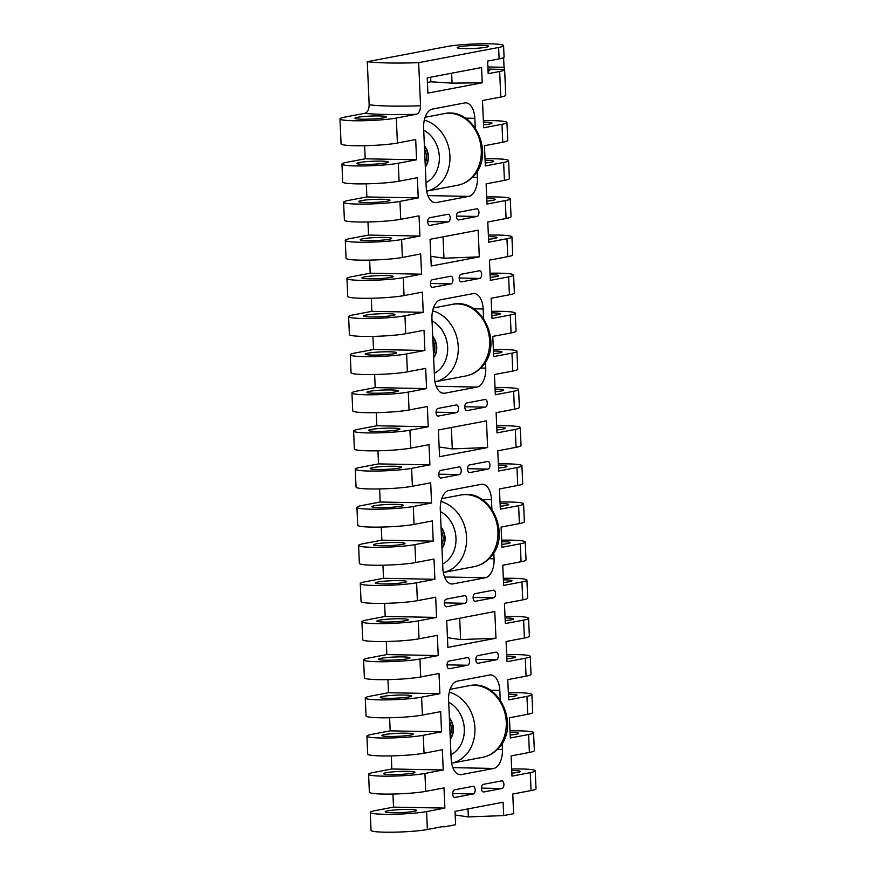 <?xml version="1.0" encoding="UTF-8"?>
<svg xmlns="http://www.w3.org/2000/svg" width="876" height="876" viewBox="0 0 876 876"><rect width="100%" height="100%" fill="white"/><g stroke="black" fill="none" stroke-linecap="round" stroke-linejoin="round"><path stroke-width="1.31" d="M369.168 104.781A65.196 6.22 -2.5 0 0 390.674 106.062A65.196 6.22 -2.5 0 0 420.546 105.755C420.36 110.639 418.914 113.475 416.209 114.274A72.861 6.953 177.5 0 1 386.831 114.482A72.861 6.953 177.5 0 1 364.832 113.3C367.537 112.511 368.982 109.664 369.168 104.781L367.285 61.692A65.196 6.22 177.5 0 0 388.791 62.973A65.196 6.22 177.5 0 0 418.662 62.667L498.619 47.468A30.682 2.924 -2.5 0 0 503.58 45.64A30.682 2.924 -2.5 0 0 489.651 43.8A30.682 2.924 -2.5 0 0 447.242 46.494L367.285 61.692M425.298 166.528A15.341 12.757 -100.8 0 0 425.495 147.847A15.341 12.757 -100.8 0 0 424.422 146.281M425.167 163.319A13.425 11.169 -100.8 0 0 424.553 149.489M433.631 357.211A15.341 12.757 -100.8 0 0 433.817 338.53A15.341 12.757 -100.8 0 0 432.744 336.975M433.489 354.014A13.425 11.169 -100.8 0 0 432.886 340.173M441.953 547.894A15.341 12.757 -100.8 0 0 442.15 529.213A15.341 12.757 -100.8 0 0 441.066 527.659M441.811 544.697A13.425 11.169 -100.8 0 0 441.208 530.856M450.275 738.577A15.341 12.757 -100.8 0 0 450.472 719.908A15.341 12.757 -100.8 0 0 449.399 718.342M450.144 735.38A13.425 11.169 -100.8 0 0 449.53 721.55M475.821 659.847A3.833 2.091 91.1 0 0 477.836 663.285A3.833 2.091 91.1 0 0 478.077 663.263L496.363 659.781A3.833 2.091 91.1 0 0 498.302 655.795A3.833 2.091 91.1 0 0 496.276 652.138A3.833 2.091 91.1 0 0 496.035 652.16L477.748 655.631A3.833 2.091 91.1 0 0 475.821 659.847M452.695 794.017A3.833 2.091 91.1 0 0 454.721 797.456A3.833 2.091 91.1 0 0 454.951 797.434L473.248 793.963A3.833 2.091 91.1 0 0 475.175 789.966A3.833 2.091 91.1 0 0 473.149 786.32A3.833 2.091 91.1 0 0 472.909 786.33L454.622 789.813A3.833 2.091 91.1 0 0 452.695 794.017M481.439 788.564A3.833 2.091 91.1 0 0 483.453 791.992A3.833 2.091 91.1 0 0 483.694 791.981L501.992 788.499A3.833 2.091 91.1 0 0 503.919 784.502A3.833 2.091 91.1 0 0 501.893 780.855A3.833 2.091 91.1 0 0 501.652 780.877L483.366 784.348A3.833 2.091 91.1 0 0 481.439 788.564M447.078 665.311A3.833 2.091 91.1 0 0 449.092 668.749A3.833 2.091 91.1 0 0 449.333 668.727L467.631 665.245A3.833 2.091 91.1 0 0 469.558 661.26A3.833 2.091 91.1 0 0 467.532 657.602A3.833 2.091 91.1 0 0 467.291 657.624L449.005 661.095A3.833 2.091 91.1 0 0 447.078 665.311M505.08 617.963A15.724 1.5 177.5 0 1 506.503 617.974A15.724 1.5 177.5 0 1 513.643 618.927A15.724 1.5 177.5 0 1 505.2 620.624M402.818 656.912A15.724 1.5 -2.5 0 0 386.732 657.548A15.724 1.5 -2.5 0 0 378.541 659.223A15.724 1.5 -2.5 0 0 385.681 660.175A15.724 1.5 -2.5 0 0 401.766 659.54A15.724 1.5 -2.5 0 0 409.957 657.854A15.724 1.5 -2.5 0 0 402.818 656.912M508.409 694.241A15.724 1.5 177.5 0 1 509.832 694.252A15.724 1.5 177.5 0 1 516.971 695.194A15.724 1.5 177.5 0 1 508.529 696.902M406.146 733.19A15.724 1.5 -2.5 0 0 390.061 733.825A15.724 1.5 -2.5 0 0 381.87 735.501A15.724 1.5 -2.5 0 0 389.01 736.442A15.724 1.5 -2.5 0 0 405.095 735.807A15.724 1.5 -2.5 0 0 413.286 734.132A15.724 1.5 -2.5 0 0 406.146 733.19M506.744 656.102A15.724 1.5 177.5 0 1 508.168 656.113A15.724 1.5 177.5 0 1 515.307 657.055A15.724 1.5 177.5 0 1 506.865 658.763M404.482 695.051A15.724 1.5 -2.5 0 0 388.397 695.686A15.724 1.5 -2.5 0 0 380.206 697.362A15.724 1.5 -2.5 0 0 387.345 698.303A15.724 1.5 -2.5 0 0 403.431 697.668A15.724 1.5 -2.5 0 0 411.621 695.993A15.724 1.5 -2.5 0 0 404.482 695.051M511.737 770.508A15.724 1.5 177.5 0 1 513.161 770.53A15.724 1.5 177.5 0 1 520.3 771.471A15.724 1.5 177.5 0 1 511.858 773.169M409.475 809.457A15.724 1.5 -2.5 0 0 393.39 810.103A15.724 1.5 -2.5 0 0 385.199 811.778A15.724 1.5 -2.5 0 0 392.339 812.72A15.724 1.5 -2.5 0 0 408.424 812.085A15.724 1.5 -2.5 0 0 416.615 810.409A15.724 1.5 -2.5 0 0 409.475 809.457M510.073 732.369A15.724 1.5 177.5 0 1 511.496 732.391A15.724 1.5 177.5 0 1 518.636 733.332A15.724 1.5 177.5 0 1 510.193 735.041M407.811 771.329A15.724 1.5 -2.5 0 0 391.725 771.964A15.724 1.5 -2.5 0 0 383.535 773.639A15.724 1.5 -2.5 0 0 390.674 774.581A15.724 1.5 -2.5 0 0 406.76 773.946A15.724 1.5 -2.5 0 0 414.95 772.271A15.724 1.5 -2.5 0 0 407.811 771.329M467.499 469.164A3.833 2.091 91.1 0 0 469.514 472.602A3.833 2.091 91.1 0 0 469.755 472.58L488.041 469.098A3.833 2.091 91.1 0 0 489.969 465.112A3.833 2.091 91.1 0 0 487.954 461.455A3.833 2.091 91.1 0 0 487.713 461.477L469.416 464.948A3.833 2.091 91.1 0 0 467.499 469.164M444.373 603.334A3.833 2.091 91.1 0 0 446.388 606.772A3.833 2.091 91.1 0 0 446.629 606.75L464.926 603.279A3.833 2.091 91.1 0 0 466.853 599.283A3.833 2.091 91.1 0 0 464.827 595.625A3.833 2.091 91.1 0 0 464.587 595.647L446.3 599.129A3.833 2.091 91.1 0 0 444.373 603.334M473.117 597.87A3.833 2.091 91.1 0 0 475.131 601.308A3.833 2.091 91.1 0 0 475.372 601.286L493.659 597.815A3.833 2.091 91.1 0 0 495.597 593.818A3.833 2.091 91.1 0 0 493.571 590.161A3.833 2.091 91.1 0 0 493.33 590.183L475.044 593.665A3.833 2.091 91.1 0 0 473.117 597.87M438.756 474.628A3.833 2.091 91.1 0 0 440.77 478.055A3.833 2.091 91.1 0 0 441.011 478.044L459.298 474.562A3.833 2.091 91.1 0 0 461.236 470.565A3.833 2.091 91.1 0 0 459.21 466.919A3.833 2.091 91.1 0 0 458.969 466.941L440.683 470.412A3.833 2.091 91.1 0 0 438.756 474.628M496.758 427.28A15.724 1.5 177.5 0 1 498.17 427.291A15.724 1.5 177.5 0 1 505.31 428.233A15.724 1.5 177.5 0 1 496.867 429.941M394.496 466.229A15.724 1.5 -2.5 0 0 378.41 466.864A15.724 1.5 -2.5 0 0 370.209 468.54A15.724 1.5 -2.5 0 0 377.348 469.481A15.724 1.5 -2.5 0 0 393.433 468.846A15.724 1.5 -2.5 0 0 401.624 467.171A15.724 1.5 -2.5 0 0 394.496 466.229M500.087 503.547A15.724 1.5 177.5 0 1 501.51 503.569A15.724 1.5 177.5 0 1 508.638 504.51A15.724 1.5 177.5 0 1 500.207 506.219M397.824 542.507A15.724 1.5 -2.5 0 0 381.739 543.142A15.724 1.5 -2.5 0 0 373.548 544.817A15.724 1.5 -2.5 0 0 380.677 545.759A15.724 1.5 -2.5 0 0 396.762 545.124A15.724 1.5 -2.5 0 0 404.964 543.448A15.724 1.5 -2.5 0 0 397.824 542.507M498.422 465.419A15.724 1.5 177.5 0 1 499.835 465.43A15.724 1.5 177.5 0 1 506.974 466.371A15.724 1.5 177.5 0 1 498.532 468.08M396.16 504.368A15.724 1.5 -2.5 0 0 380.075 505.003A15.724 1.5 -2.5 0 0 371.873 506.678A15.724 1.5 -2.5 0 0 379.012 507.62A15.724 1.5 -2.5 0 0 395.098 506.985A15.724 1.5 -2.5 0 0 403.299 505.31A15.724 1.5 -2.5 0 0 396.16 504.368M503.415 579.824A15.724 1.5 177.5 0 1 504.839 579.846A15.724 1.5 177.5 0 1 511.978 580.788A15.724 1.5 177.5 0 1 503.536 582.485M401.153 618.774A15.724 1.5 -2.5 0 0 385.068 619.409A15.724 1.5 -2.5 0 0 376.877 621.095A15.724 1.5 -2.5 0 0 384.016 622.037A15.724 1.5 -2.5 0 0 400.102 621.402A15.724 1.5 -2.5 0 0 408.293 619.715A15.724 1.5 -2.5 0 0 401.153 618.774M501.751 541.686A15.724 1.5 177.5 0 1 503.174 541.707A15.724 1.5 177.5 0 1 510.303 542.649A15.724 1.5 177.5 0 1 501.871 544.346M399.489 580.635A15.724 1.5 -2.5 0 0 383.403 581.27A15.724 1.5 -2.5 0 0 375.213 582.956A15.724 1.5 -2.5 0 0 382.341 583.898A15.724 1.5 -2.5 0 0 398.438 583.263A15.724 1.5 -2.5 0 0 406.628 581.576A15.724 1.5 -2.5 0 0 399.489 580.635M459.166 278.469A3.833 2.091 91.1 0 0 461.192 281.908A3.833 2.091 91.1 0 0 461.422 281.886L479.72 278.415A3.833 2.091 91.1 0 0 481.647 274.418A3.833 2.091 91.1 0 0 479.621 270.772A3.833 2.091 91.1 0 0 479.38 270.783L461.094 274.265A3.833 2.091 91.1 0 0 459.166 278.469M436.051 412.651A3.833 2.091 91.1 0 0 438.066 416.089A3.833 2.091 91.1 0 0 438.307 416.067L456.593 412.585A3.833 2.091 91.1 0 0 458.52 408.599A3.833 2.091 91.1 0 0 456.505 404.942A3.833 2.091 91.1 0 0 456.265 404.964L437.967 408.435A3.833 2.091 91.1 0 0 436.051 412.651M464.795 407.187A3.833 2.091 91.1 0 0 466.809 410.625A3.833 2.091 91.1 0 0 467.05 410.603L485.337 407.132A3.833 2.091 91.1 0 0 487.264 403.135A3.833 2.091 91.1 0 0 485.238 399.478A3.833 2.091 91.1 0 0 485.008 399.5L466.711 402.982A3.833 2.091 91.1 0 0 464.795 407.187M430.434 283.933A3.833 2.091 91.1 0 0 432.448 287.372A3.833 2.091 91.1 0 0 432.689 287.35L450.976 283.879A3.833 2.091 91.1 0 0 452.903 279.882A3.833 2.091 91.1 0 0 450.877 276.225A3.833 2.091 91.1 0 0 450.647 276.247L432.35 279.729A3.833 2.091 91.1 0 0 430.434 283.933M488.425 236.586A15.724 1.5 177.5 0 1 489.848 236.608A15.724 1.5 177.5 0 1 496.988 237.549A15.724 1.5 177.5 0 1 488.545 239.257M386.163 275.546A15.724 1.5 -2.5 0 0 370.077 276.181A15.724 1.5 -2.5 0 0 361.887 277.856A15.724 1.5 -2.5 0 0 369.026 278.798A15.724 1.5 -2.5 0 0 385.111 278.163A15.724 1.5 -2.5 0 0 393.302 276.488A15.724 1.5 -2.5 0 0 386.163 275.546M491.764 312.863A15.724 1.5 177.5 0 1 493.177 312.885A15.724 1.5 177.5 0 1 500.316 313.827A15.724 1.5 177.5 0 1 491.874 315.524M389.491 351.813A15.724 1.5 -2.5 0 0 373.406 352.448A15.724 1.5 -2.5 0 0 365.215 354.134A15.724 1.5 -2.5 0 0 372.355 355.076A15.724 1.5 -2.5 0 0 388.44 354.441A15.724 1.5 -2.5 0 0 396.631 352.754A15.724 1.5 -2.5 0 0 389.491 351.813M490.1 274.725A15.724 1.5 177.5 0 1 491.513 274.746A15.724 1.5 177.5 0 1 498.652 275.688A15.724 1.5 177.5 0 1 490.21 277.385M387.827 313.674A15.724 1.5 -2.5 0 0 371.742 314.309A15.724 1.5 -2.5 0 0 363.551 315.995A15.724 1.5 -2.5 0 0 370.69 316.937A15.724 1.5 -2.5 0 0 386.776 316.302A15.724 1.5 -2.5 0 0 394.966 314.626A15.724 1.5 -2.5 0 0 387.827 313.674M495.093 389.141A15.724 1.5 177.5 0 1 496.506 389.152A15.724 1.5 177.5 0 1 503.645 390.105A15.724 1.5 177.5 0 1 495.203 391.802M392.831 428.09A15.724 1.5 -2.5 0 0 376.735 428.725A15.724 1.5 -2.5 0 0 368.544 430.401A15.724 1.5 -2.5 0 0 375.684 431.342A15.724 1.5 -2.5 0 0 391.769 430.707A15.724 1.5 -2.5 0 0 399.96 429.032A15.724 1.5 -2.5 0 0 392.831 428.09M493.429 351.002A15.724 1.5 177.5 0 1 494.841 351.024A15.724 1.5 177.5 0 1 501.981 351.966A15.724 1.5 177.5 0 1 493.538 353.663M391.156 389.951A15.724 1.5 -2.5 0 0 375.07 390.587A15.724 1.5 -2.5 0 0 366.88 392.273A15.724 1.5 -2.5 0 0 374.019 393.215A15.724 1.5 -2.5 0 0 390.105 392.579A15.724 1.5 -2.5 0 0 398.295 390.893A15.724 1.5 -2.5 0 0 391.156 389.951M379.199 115.939A15.724 1.5 -2.5 0 0 363.113 116.574A15.724 1.5 -2.5 0 0 354.922 118.249A15.724 1.5 -2.5 0 0 362.062 119.191A15.724 1.5 -2.5 0 0 378.147 118.556A15.724 1.5 -2.5 0 0 386.338 116.88A15.724 1.5 -2.5 0 0 379.199 115.939M381.17 161.129A15.724 1.5 -2.5 0 0 365.084 161.764A15.724 1.5 -2.5 0 0 356.893 163.44A15.724 1.5 -2.5 0 0 364.033 164.392A15.724 1.5 -2.5 0 0 380.118 163.746A15.724 1.5 -2.5 0 0 388.309 162.071A15.724 1.5 -2.5 0 0 381.17 161.129M382.834 199.268A15.724 1.5 -2.5 0 0 366.748 199.903A15.724 1.5 -2.5 0 0 358.558 201.579A15.724 1.5 -2.5 0 0 365.697 202.52A15.724 1.5 -2.5 0 0 381.783 201.885A15.724 1.5 -2.5 0 0 389.973 200.21A15.724 1.5 -2.5 0 0 382.834 199.268M384.498 237.407A15.724 1.5 -2.5 0 0 368.413 238.042A15.724 1.5 -2.5 0 0 360.222 239.717A15.724 1.5 -2.5 0 0 367.362 240.659A15.724 1.5 -2.5 0 0 383.447 240.024A15.724 1.5 -2.5 0 0 391.638 238.349A15.724 1.5 -2.5 0 0 384.498 237.407M486.76 198.458A15.724 1.5 177.5 0 1 488.184 198.469A15.724 1.5 177.5 0 1 495.323 199.41A15.724 1.5 177.5 0 1 486.881 201.119M485.096 160.319A15.724 1.5 177.5 0 1 486.519 160.33A15.724 1.5 177.5 0 1 493.659 161.272A15.724 1.5 177.5 0 1 485.216 162.98M483.432 122.18A15.724 1.5 177.5 0 1 484.855 122.191A15.724 1.5 177.5 0 1 491.994 123.144A15.724 1.5 177.5 0 1 483.552 124.841M481.493 45.355A15.724 1.5 -2.5 0 0 465.408 45.99A15.724 1.5 -2.5 0 0 457.217 47.665A15.724 1.5 -2.5 0 0 464.357 48.607A15.724 1.5 -2.5 0 0 480.442 47.972A15.724 1.5 -2.5 0 0 488.633 46.297A15.724 1.5 -2.5 0 0 481.493 45.355M427.718 221.967A3.833 2.091 91.1 0 0 429.744 225.406A3.833 2.091 91.1 0 0 429.985 225.384L448.271 221.902A3.833 2.091 91.1 0 0 450.198 217.916A3.833 2.091 91.1 0 0 448.173 214.259A3.833 2.091 91.1 0 0 447.932 214.281L429.645 217.752A3.833 2.091 91.1 0 0 427.718 221.967M456.462 216.503A3.833 2.091 91.1 0 0 458.487 219.942A3.833 2.091 91.1 0 0 458.717 219.92L477.015 216.438A3.833 2.091 91.1 0 0 478.942 212.452A3.833 2.091 91.1 0 0 476.916 208.795A3.833 2.091 91.1 0 0 476.675 208.816L458.389 212.288A3.833 2.091 91.1 0 0 456.462 216.503M488.359 235.075A30.682 2.924 177.5 0 1 511.923 236.903A30.682 2.924 177.5 0 1 506.963 238.721L488.677 242.203L487.79 221.989L506.087 218.507L505.299 200.582A30.682 2.924 -2.5 0 0 510.259 198.764A30.682 2.924 -2.5 0 0 496.342 196.925A30.682 2.924 -2.5 0 0 486.695 196.947M505.299 200.582L487.012 204.064L486.125 183.851L504.412 180.368L503.634 162.454A30.682 2.924 -2.5 0 0 508.595 160.626A30.682 2.924 -2.5 0 0 494.666 158.786A30.682 2.924 -2.5 0 0 485.03 158.808M503.634 162.454L485.348 165.925L484.461 145.712L502.747 142.24L501.97 124.315A30.682 2.924 -2.5 0 0 506.93 122.487A30.682 2.924 -2.5 0 0 493.002 120.647A30.682 2.924 -2.5 0 0 483.366 120.669M421.575 274.177L370.198 273.202L351.911 276.685A30.682 2.924 -2.5 0 0 346.951 278.513A30.682 2.924 -2.5 0 0 368.938 280.353A30.682 2.924 -2.5 0 0 403.278 277.659L421.575 274.177L420.688 253.963L402.402 257.445A30.682 2.924 177.5 0 1 359.992 260.139A30.682 2.924 177.5 0 1 346.064 258.3L345.275 240.374A30.682 2.924 177.5 0 1 350.247 238.546L368.533 235.075L419.911 236.038L401.613 239.52A30.682 2.924 177.5 0 1 359.204 242.214A30.682 2.924 177.5 0 1 345.275 240.374M399.949 201.381L400.737 219.307A30.682 2.924 177.5 0 1 358.328 222A30.682 2.924 177.5 0 1 344.399 220.161L343.611 202.236A30.682 2.924 177.5 0 1 348.582 200.407L366.869 196.936L418.246 197.91L399.949 201.381A30.682 2.924 177.5 0 1 357.539 204.075A30.682 2.924 177.5 0 1 343.611 202.236M398.284 163.243L399.073 181.168A30.682 2.924 177.5 0 1 356.663 183.861A30.682 2.924 177.5 0 1 342.735 182.022L341.947 164.097A30.682 2.924 177.5 0 1 346.918 162.268L365.204 158.797L416.582 159.771L398.284 163.243A30.682 2.924 177.5 0 1 355.875 165.936A30.682 2.924 177.5 0 1 341.947 164.097M339.976 118.906A30.682 2.924 177.5 0 0 353.904 120.746A30.682 2.924 177.5 0 0 396.313 118.052L397.408 143.029A30.682 2.924 177.5 0 1 354.999 145.723A30.682 2.924 177.5 0 1 341.071 143.883L339.976 118.906A30.682 2.924 177.5 0 1 344.936 117.077L364.832 113.3M428.233 426.732L376.855 425.758L358.569 429.229A30.682 2.924 177.5 0 0 353.608 431.058A30.682 2.924 177.5 0 0 375.596 432.908A30.682 2.924 177.5 0 0 409.946 430.204L428.233 426.732L427.346 406.519L409.059 409.99A30.682 2.924 177.5 0 1 366.65 412.684A30.682 2.924 177.5 0 1 352.721 410.844L351.944 392.919A30.682 2.924 177.5 0 1 356.904 391.09L375.191 387.619L374.621 374.523M375.191 387.619L426.568 388.594L408.282 392.065A30.682 2.924 177.5 0 1 365.872 394.758A30.682 2.924 177.5 0 1 351.944 392.919M424.904 350.455L373.526 349.48L355.24 352.962A30.682 2.924 177.5 0 0 350.28 354.78A30.682 2.924 177.5 0 0 372.267 356.631A30.682 2.924 177.5 0 0 406.606 353.926L424.904 350.455L424.017 330.241L405.73 333.723A30.682 2.924 177.5 0 1 363.321 336.406A30.682 2.924 177.5 0 1 349.393 334.566L348.615 316.641A30.682 2.924 177.5 0 1 353.575 314.823L371.862 311.341L371.293 298.256M371.862 311.341L423.239 312.316L404.942 315.798A30.682 2.924 177.5 0 1 362.533 318.481A30.682 2.924 177.5 0 1 348.615 316.641M436.555 617.416L385.188 616.441L366.891 619.923A30.682 2.924 177.5 0 0 361.93 621.741A30.682 2.924 177.5 0 0 383.918 623.592A30.682 2.924 177.5 0 0 418.268 620.887L436.555 617.416L435.679 597.202L417.381 600.684A30.682 2.924 177.5 0 1 374.972 603.367A30.682 2.924 177.5 0 1 361.054 601.527L360.266 583.602A30.682 2.924 177.5 0 1 365.226 581.784L383.524 578.302L382.954 565.206M383.524 578.302L434.89 579.277L416.604 582.759A30.682 2.924 177.5 0 1 374.194 585.442A30.682 2.924 177.5 0 1 360.266 583.602M433.226 541.138L381.859 540.163L363.562 543.646A30.682 2.924 177.5 0 0 358.602 545.463A30.682 2.924 177.5 0 0 380.589 547.314A30.682 2.924 177.5 0 0 414.939 544.62L433.226 541.138L432.35 520.924L414.052 524.406A30.682 2.924 177.5 0 1 371.643 527.1A30.682 2.924 177.5 0 1 357.715 525.261L356.937 507.335A30.682 2.924 177.5 0 1 361.897 505.507L380.195 502.025L379.615 488.939M380.195 502.025L431.561 502.999L413.275 506.481A30.682 2.924 177.5 0 1 370.866 509.175A30.682 2.924 177.5 0 1 356.937 507.335M444.888 808.099L393.51 807.125L375.224 810.607A30.682 2.924 177.5 0 0 370.252 812.424A30.682 2.924 177.5 0 0 392.251 814.275A30.682 2.924 177.5 0 0 426.59 811.581L444.888 808.099L444.001 787.885L425.714 791.367A30.682 2.924 177.5 0 1 383.305 794.061A30.682 2.924 177.5 0 1 369.376 792.222L368.588 774.296A30.682 2.924 177.5 0 1 373.559 772.468L391.846 768.986L391.276 755.9M391.846 768.986L443.223 769.96L424.926 773.442A30.682 2.924 177.5 0 1 382.516 776.136A30.682 2.924 177.5 0 1 368.588 774.296M441.548 731.832L390.181 730.858L371.895 734.329A30.682 2.924 177.5 0 0 366.924 736.158A30.682 2.924 177.5 0 0 388.911 737.997A30.682 2.924 177.5 0 0 423.261 735.303L441.548 731.832L440.672 711.619L422.385 715.09A30.682 2.924 177.5 0 1 379.976 717.783A30.682 2.924 177.5 0 1 366.048 715.944L365.259 698.019A30.682 2.924 177.5 0 1 370.23 696.19L388.517 692.719L387.948 679.623M388.517 692.719L439.883 693.693L421.597 697.165A30.682 2.924 177.5 0 1 379.188 699.858A30.682 2.924 177.5 0 1 365.259 698.019M368.566 658.051A30.682 2.924 -2.5 0 0 363.595 659.88A30.682 2.924 -2.5 0 0 385.582 661.73A30.682 2.924 -2.5 0 0 419.933 659.026L438.219 655.555L386.853 654.58L368.566 658.051M439.883 693.693L439.007 673.48L420.71 676.951A30.682 2.924 177.5 0 1 386.371 679.656A30.682 2.924 177.5 0 1 364.383 677.805L363.595 659.88M443.223 769.96L442.336 749.747L424.05 753.229A30.682 2.924 177.5 0 1 389.7 755.922A30.682 2.924 177.5 0 1 367.712 754.083L366.924 736.158M441.942 826.736L444.701 826.791A3.833 2.091 91.1 0 0 443.814 826.407A3.833 2.091 91.1 0 0 443.574 826.418L427.378 829.506A30.682 2.924 177.5 0 1 393.028 832.2A30.682 2.924 177.5 0 1 371.041 830.349L370.252 812.424M535.236 770.814L536.024 788.739A30.682 2.924 177.5 0 1 531.064 790.568L530.276 772.643A30.682 2.924 -2.5 0 0 535.236 770.814A30.682 2.924 -2.5 0 0 511.672 768.997M530.276 772.643L511.989 776.125L511.102 755.911L529.389 752.429A30.682 2.924 -2.5 0 0 534.36 750.612L533.572 732.686A30.682 2.924 -2.5 0 0 510.007 730.869M529.389 752.429L528.611 734.504A30.682 2.924 -2.5 0 0 533.572 732.686M528.611 734.504L510.325 737.986L509.438 717.773L527.724 714.29A30.682 2.924 -2.5 0 0 532.696 712.473L531.907 694.548A30.682 2.924 -2.5 0 0 508.343 692.73M527.724 714.29L526.947 696.365A30.682 2.924 -2.5 0 0 531.907 694.548M526.947 696.365L508.66 699.847L507.773 679.634L526.06 676.163A30.682 2.924 -2.5 0 0 531.031 674.334L530.243 656.409A30.682 2.924 -2.5 0 0 506.678 654.591M526.06 676.163L525.282 658.237A30.682 2.924 -2.5 0 0 530.243 656.409M525.282 658.237L506.996 661.708L506.109 641.495L524.395 638.024A30.682 2.924 -2.5 0 0 529.367 636.195L528.578 618.27A30.682 2.924 177.5 0 1 523.618 620.098L505.321 623.57L504.445 603.356L522.731 599.885L521.954 581.96A30.682 2.924 -2.5 0 0 526.914 580.131A30.682 2.924 -2.5 0 0 503.35 578.313M505.014 616.452A30.682 2.924 177.5 0 1 528.578 618.27M444.701 826.791L455.619 824.71L455.038 811.362L503.12 802.23L503.7 815.578L468.353 816.925L455.191 815.019M468.003 808.898L468.353 816.925M447.45 637.673L460.612 639.579L459.681 618.215M495.958 638.232L494.787 611.536L446.716 620.679L447.877 647.375L495.958 638.232L460.612 639.579M500.229 699.836L499.813 690.376A17.257 9.428 -88.9 0 0 490.735 674.914A17.257 9.428 -88.9 0 0 489.651 675.002L457.261 681.156A17.257 9.428 -88.9 0 0 448.6 700.11L451.184 759.218A17.257 9.428 -88.9 0 0 460.261 774.691A17.257 9.428 -88.9 0 0 461.334 774.592L493.735 768.438L452.848 767.661M497.382 749.396L502.397 749.484L502.123 743.374M393.51 807.125L392.941 794.039M503.7 815.578L513.621 813.684L512.767 794.05L531.064 790.568M390.181 730.858L389.612 717.762M386.283 641.484L386.853 654.58M438.219 655.555L437.343 635.341L419.046 638.812A30.682 2.924 177.5 0 1 384.706 641.517A30.682 2.924 177.5 0 1 362.719 639.666L361.93 621.741M360.233 467.368A30.682 2.924 -2.5 0 0 355.273 469.197A30.682 2.924 -2.5 0 0 377.26 471.036A30.682 2.924 -2.5 0 0 411.61 468.342L429.897 464.871L378.531 463.897L360.233 467.368M431.561 502.999L430.674 482.796L412.388 486.268A30.682 2.924 177.5 0 1 378.038 488.961A30.682 2.924 177.5 0 1 356.05 487.122L355.273 469.197M434.89 579.277L434.014 559.063L415.717 562.545A30.682 2.924 177.5 0 1 381.378 565.239A30.682 2.924 177.5 0 1 359.379 563.388L358.602 545.463M526.914 580.131L527.702 598.056A30.682 2.924 177.5 0 1 522.731 599.885M521.954 581.96L503.656 585.431L502.78 565.217L521.067 561.746A30.682 2.924 -2.5 0 0 526.027 559.917L525.25 541.992A30.682 2.924 -2.5 0 0 501.685 540.174M521.067 561.746L520.289 543.821A30.682 2.924 -2.5 0 0 525.25 541.992M520.289 543.821L501.992 547.303L501.116 527.089L519.402 523.607A30.682 2.924 -2.5 0 0 524.363 521.778L523.585 503.853A30.682 2.924 -2.5 0 0 500.021 502.036M519.402 523.607L518.625 505.682A30.682 2.924 -2.5 0 0 523.585 503.853M518.625 505.682L500.327 509.164L499.451 488.95L517.738 485.468A30.682 2.924 -2.5 0 0 522.698 483.651L521.921 465.725A30.682 2.924 -2.5 0 0 498.356 463.908M517.738 485.468L516.96 467.543A30.682 2.924 -2.5 0 0 521.921 465.725M516.96 467.543L498.663 471.025L497.787 450.811L516.073 447.329A30.682 2.924 -2.5 0 0 521.034 445.512L520.256 427.587A30.682 2.924 177.5 0 1 515.285 429.404L496.999 432.886L496.123 412.673L514.409 409.201L513.621 391.276A30.682 2.924 -2.5 0 0 518.592 389.448A30.682 2.924 -2.5 0 0 495.028 387.63M496.692 425.769A30.682 2.924 177.5 0 1 520.256 427.587M439.128 446.99L452.29 448.895L451.359 427.521M487.625 447.548L486.465 420.852L438.383 429.996L439.555 456.692L487.625 447.548L452.29 448.895M491.896 509.153L491.491 499.692A17.257 9.428 -88.9 0 0 482.402 484.22A17.257 9.428 -88.9 0 0 481.329 484.319L448.928 490.472A17.257 9.428 -88.9 0 0 440.278 509.427L442.851 568.535A17.257 9.428 -88.9 0 0 451.928 584.007A17.257 9.428 -88.9 0 0 453.012 583.909L485.413 577.755L444.526 576.977M489.06 558.713L494.064 558.8L493.801 552.69M385.188 616.441L384.619 603.345M381.859 540.163L381.279 527.078M377.95 450.801L378.531 463.897M429.897 464.871L429.01 444.658L410.724 448.129A30.682 2.924 177.5 0 1 376.373 450.822A30.682 2.924 177.5 0 1 354.386 448.983L353.608 431.058M423.239 312.316L422.352 292.102L404.066 295.584A30.682 2.924 177.5 0 1 369.716 298.278A30.682 2.924 177.5 0 1 347.728 296.427L346.951 278.513M426.568 388.594L425.681 368.38L407.395 371.851A30.682 2.924 177.5 0 1 373.045 374.556A30.682 2.924 177.5 0 1 351.057 372.705L350.28 354.78M518.592 389.448L519.369 407.373A30.682 2.924 177.5 0 1 514.409 409.201M513.621 391.276L495.334 394.748L494.447 374.534L512.745 371.063A30.682 2.924 -2.5 0 0 517.705 369.234L516.928 351.309A30.682 2.924 -2.5 0 0 493.363 349.491M512.745 371.063L511.956 353.137A30.682 2.924 -2.5 0 0 516.928 351.309M511.956 353.137L493.67 356.609L492.783 336.395L511.08 332.924A30.682 2.924 -2.5 0 0 516.041 331.095L515.263 313.17A30.682 2.924 -2.5 0 0 491.699 311.352M511.08 332.924L510.292 314.999A30.682 2.924 -2.5 0 0 515.263 313.17M510.292 314.999L492.005 318.47L491.118 298.256L509.416 294.785A30.682 2.924 -2.5 0 0 514.376 292.956L513.599 275.031A30.682 2.924 -2.5 0 0 490.023 273.213M509.416 294.785L508.627 276.86A30.682 2.924 -2.5 0 0 513.599 275.031M508.627 276.86L490.341 280.342L489.454 260.128L507.751 256.646A30.682 2.924 -2.5 0 0 512.712 254.817L511.923 236.903M430.806 256.307L443.968 258.212L443.026 236.838M479.303 256.865L478.143 230.169L430.061 239.301L431.222 265.997L479.303 256.865L443.968 258.212M483.574 318.47L483.158 309.009A17.257 9.428 -88.9 0 0 474.08 293.537A17.257 9.428 -88.9 0 0 473.007 293.635L440.606 299.789A17.257 9.428 -88.9 0 0 431.945 318.733L434.529 377.852A17.257 9.428 -88.9 0 0 443.606 393.313A17.257 9.428 -88.9 0 0 444.68 393.225L477.081 387.061L436.204 386.294M480.727 368.019L485.742 368.117L485.479 362.007M376.855 425.758L376.286 412.662M373.526 349.48L372.957 336.384M369.628 260.117L370.198 273.202M487.877 66.959L504.039 67.266L504.477 69.401L487.965 69.084M503.93 56.809L503.656 58.495L501.236 58.451M503.58 45.64L504.072 57.082A30.682 2.924 177.5 0 1 499.112 58.911L487.614 61.09L488.162 73.672L499.659 71.493A30.682 2.924 -2.5 0 0 504.631 69.664A30.682 2.924 -2.5 0 0 504.477 69.401M504.039 67.266L503.656 58.495M501.97 124.315L483.683 127.787L482.49 100.521L500.776 97.039A30.682 2.924 -2.5 0 0 505.748 95.221L504.631 69.664M502.747 142.24A30.682 2.924 -2.5 0 0 507.719 140.412L506.93 122.487M504.412 180.368A30.682 2.924 -2.5 0 0 509.383 178.551L508.595 160.626M506.087 218.507A30.682 2.924 -2.5 0 0 511.047 216.69L510.259 198.764M482.238 82.782L481.57 67.529L427.225 77.854L427.893 93.108L482.238 82.782L452.071 83.143L430.872 81.807L427.433 82.464M451.644 73.212L452.071 83.143M430.663 77.208L430.872 81.807M475.252 127.787L474.836 118.315A17.257 9.428 -88.9 0 0 465.758 102.853A17.257 9.428 -88.9 0 0 464.674 102.941L432.284 109.106A17.257 9.428 -88.9 0 0 423.623 128.049L426.207 187.168A17.257 9.428 -88.9 0 0 435.284 202.63A17.257 9.428 -88.9 0 0 436.358 202.542L468.759 196.377L427.871 195.6M472.405 177.335L477.42 177.434L477.146 171.313M488.052 71.066A15.724 1.5 -2.5 0 0 489.684 70.321A15.724 1.5 -2.5 0 0 487.998 69.719M400.737 219.307L419.024 215.835L419.911 236.038M367.964 221.978L368.533 235.075M399.073 181.168L417.359 177.697L418.246 197.91M366.299 183.84L366.869 196.936M397.408 143.029L415.695 139.558L416.582 159.771M364.635 145.701L365.204 158.797M396.313 118.052L416.209 114.274M420.546 105.755L418.662 62.667M485.742 368.117A17.257 9.428 -88.9 0 1 477.081 387.061M477.42 177.434A17.257 9.428 -88.9 0 1 468.759 196.377M502.397 749.484A17.257 9.428 -88.9 0 1 493.735 768.438M494.064 558.8A17.257 9.428 -88.9 0 1 485.413 577.755M424.389 145.723A15.724 13.085 79.2 0 1 425.331 167.086M449.366 717.773A15.724 13.085 79.2 0 1 450.308 739.147M432.722 336.406A15.724 13.085 79.2 0 1 433.653 357.78M441.044 527.089A15.724 13.085 79.2 0 1 441.975 548.464M475.821 659.398L496.363 659.781M452.695 793.568L473.248 793.963M481.439 788.115L501.992 788.499M447.078 664.862L467.631 665.245M419.933 659.026L420.71 676.951M421.597 697.165L422.385 715.09M423.261 735.303L424.05 753.229M424.926 773.442L425.714 791.367M426.59 811.581L427.378 829.506M524.395 638.024L523.618 620.098M459.188 774.559L461.334 774.592M499.813 690.376L490.363 690.2M467.488 468.715L488.041 469.098M444.373 602.885L464.926 603.279M473.106 597.421L493.659 597.815M438.745 474.179L459.298 474.562M411.61 468.342L412.388 486.268M413.275 506.481L414.052 524.406M414.939 544.62L415.717 562.545M416.604 582.759L417.381 600.684M418.268 620.887L419.046 638.812M516.073 447.329L515.285 429.404M450.866 583.865L453.012 583.909M491.491 499.692L482.041 499.506M459.166 278.021L479.72 278.415M436.04 412.202L456.593 412.585M464.784 406.738L485.337 407.132M430.423 283.485L450.976 283.879M403.278 277.659L404.066 295.584M404.942 315.798L405.73 333.723M406.606 353.926L407.395 371.851M408.282 392.065L409.059 409.99M409.946 430.204L410.724 448.129M507.751 256.646L506.963 238.721M442.533 393.182L444.68 393.225M483.158 309.009L473.708 308.823M401.613 239.52L402.402 257.445M499.112 58.911L498.619 47.468M500.776 97.039L499.659 71.493M427.718 221.519L448.271 221.902M456.462 216.054L477.015 216.438M434.211 202.498L436.358 202.542M474.836 118.315L465.386 118.14M457.59 185.263A36.431 30.31 -100.8 0 0 472.482 176.656A36.431 30.31 -100.8 0 0 477.486 134.05A36.431 30.31 -100.8 0 0 443.979 113.683C474.025 106.533 495.619 154.045 473.62 176.054C469.197 180.938 463.853 184.004 457.59 185.263L426.645 191.143A36.431 30.31 79.2 0 0 441.132 182.613A36.431 30.31 79.2 0 0 448.468 146.555A36.431 30.31 79.2 0 0 424.291 120.132M426.01 182.635A28.766 23.926 -100.8 0 0 432.383 177.686A28.766 23.926 -100.8 0 0 423.71 130.174M482.566 757.313A36.431 30.31 -100.8 0 0 497.459 748.717A36.431 30.31 -100.8 0 0 502.463 706.111A36.431 30.31 -100.8 0 0 468.956 685.733C499.002 678.593 520.596 726.105 498.597 748.115C494.173 752.999 488.83 756.065 482.566 757.313L451.622 763.204A36.431 30.31 79.2 0 0 466.109 754.674A36.431 30.31 79.2 0 0 473.445 718.616A36.431 30.31 79.2 0 0 449.268 692.182M450.987 754.685A28.766 23.926 -100.8 0 0 457.36 749.747A28.766 23.926 -100.8 0 0 448.687 702.234M465.912 375.946A36.431 30.31 -100.8 0 0 480.804 367.34A36.431 30.31 -100.8 0 0 485.808 324.733A36.431 30.31 -100.8 0 0 452.312 304.366C482.347 297.216 503.952 344.739 481.953 366.737C477.53 371.621 472.186 374.687 465.912 375.946L434.967 381.826A36.431 30.31 79.2 0 0 449.454 373.296A36.431 30.31 79.2 0 0 456.79 337.249A36.431 30.31 79.2 0 0 432.624 310.816M434.332 373.318A28.766 23.926 -100.8 0 0 440.705 368.369A28.766 23.926 -100.8 0 0 432.043 320.868M474.234 566.63A36.431 30.31 -100.8 0 0 489.136 558.023A36.431 30.31 -100.8 0 0 494.13 515.416A36.431 30.31 -100.8 0 0 460.634 495.05C490.67 487.91 512.274 535.422 490.275 557.432C485.851 562.304 480.508 565.381 474.234 566.63L443.289 572.51A36.431 30.31 79.2 0 0 457.776 563.991A36.431 30.31 79.2 0 0 465.123 527.932A36.431 30.31 79.2 0 0 440.946 501.499M442.654 564.002A28.766 23.926 -100.8 0 0 449.027 559.063A28.766 23.926 -100.8 0 0 440.365 511.551M425.101 117.264L443.979 113.683M450.078 689.324L468.956 685.733M433.423 307.958L452.312 304.366M441.745 498.641L460.634 495.05"/></g></svg>
